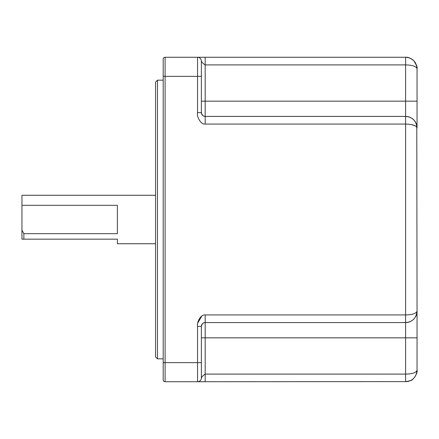 <?xml version="1.0" encoding="UTF-8"?>
<svg xmlns="http://www.w3.org/2000/svg" width="439" height="439" viewBox="0 0 439 439"><rect width="100%" height="100%" fill="white"/><g stroke="black" fill="none" stroke-linecap="round" stroke-linejoin="round"><path stroke-width="0.66" d="M407.337 381.606L165.102 381.738A1.91 1.91 0 0 1 163.193 379.828A1.91 1.91 0 0 0 165.102 381.738A1.91 1.91 0 0 1 163.193 379.828L163.193 59.172A1.91 1.91 0 0 1 165.102 57.262L197.55 57.262A3.819 3.819 0 0 1 201.369 61.076L201.369 112.614L197.55 112.614C196.491 116.209 200.596 124.736 205.183 124.067L205.084 124.067M163.193 76.348L163.193 74.246L163.193 76.348L165.102 76.348L165.102 57.262M416.776 125.389L417.05 311.119C416.227 313.479 412.413 314.752 405.598 314.933L205.183 314.933C200.628 314.242 196.485 322.78 197.55 326.386L197.55 362.652L201.369 362.652L201.369 364.754L201.369 326.386L201.369 377.924A3.819 3.819 0 0 1 197.55 381.738A3.819 3.819 0 0 0 197.857 381.727A3.819 3.819 0 0 1 197.605 381.738A3.819 3.819 0 0 0 197.857 381.727L197.737 381.732M405.735 124.067L405.598 124.067C412.397 124.237 416.21 125.51 417.05 127.881C416.21 120.769 412.397 116.95 405.598 116.428L205.183 116.428L205.183 101.162L201.369 101.162L201.369 61.076A3.819 3.819 0 0 0 198.626 57.416M201.369 76.348L201.369 74.246L201.369 76.348L197.55 76.348L197.55 112.614M197.737 322.994L201.869 316.014M197.55 57.262A3.819 3.819 0 0 1 201.369 61.076C202.083 62.497 203.356 63.77 205.183 64.895L205.183 101.162L405.598 101.162L405.598 64.895C412.397 65.071 416.21 66.338 417.05 68.714C416.21 61.597 412.397 57.783 405.598 57.262L197.55 57.262L197.55 76.348L165.102 76.348L165.102 381.738M197.671 57.262L203.252 57.262M408.479 116.801L405.598 116.428L205.282 116.428M201.375 112.834L201.43 113.311A3.819 3.819 0 0 1 201.375 112.834A3.819 3.819 0 0 0 201.43 113.311M201.435 113.328L201.501 113.608A3.819 3.819 0 0 1 201.435 113.328A3.819 3.819 0 0 0 201.501 113.608M201.594 113.904A3.819 3.819 0 0 0 204.508 116.368A3.819 3.819 0 0 1 201.594 113.904L201.72 114.217M203.01 115.753L203.926 116.22M204.344 116.335L205.035 116.428A3.819 3.819 0 0 1 204.876 116.417A3.819 3.819 0 0 0 205.035 116.428M411.195 117.893L413.576 119.666A11.452 11.452 0 0 1 417.05 127.881L417.05 68.714C417.505 67.057 416.435 64.412 413.84 60.763C410.553 58.102 407.842 56.933 405.713 57.262L406.865 57.333M413.955 120.056L414.246 120.374M415.524 125.977L411.941 124.709M205.035 322.572A3.819 3.819 0 0 0 204.876 322.583A3.819 3.819 0 0 1 205.035 322.572A3.819 3.819 0 0 0 204.876 322.583A3.819 3.819 0 0 1 205.035 322.572L204.344 322.665M203.926 322.78L203.01 323.247M201.72 324.783L201.594 325.096A3.819 3.819 0 0 1 204.492 322.632A3.819 3.819 0 0 0 201.594 325.096A3.819 3.819 0 0 1 204.508 322.632A3.819 3.819 0 0 0 201.594 325.096M201.501 325.392L201.435 325.672A3.819 3.819 0 0 1 201.501 325.392A3.819 3.819 0 0 0 201.435 325.672A3.819 3.819 0 0 1 201.501 325.392A3.819 3.819 0 0 0 201.435 325.672M201.43 325.689L201.375 326.166A3.819 3.819 0 0 1 201.43 325.689A3.819 3.819 0 0 0 201.375 326.166A3.819 3.819 0 0 1 201.43 325.689A3.819 3.819 0 0 0 201.375 326.166M198.571 381.601L198.626 381.584A3.819 3.819 0 0 0 201.369 377.924A3.819 3.819 0 0 1 198.571 381.601A3.819 3.819 0 0 0 201.369 377.924A3.819 3.819 0 0 1 197.55 381.738L205.183 381.738L205.183 374.105C203.356 375.23 202.083 376.503 201.369 377.924M413.565 119.66A11.452 11.452 0 0 1 417.05 127.881L417.05 101.162L405.598 101.162L405.598 116.428A11.452 11.452 0 0 1 413.45 119.545A11.452 11.452 0 0 0 405.598 116.428L405.598 124.067L205.183 124.067L205.183 116.428C203.356 116.527 202.083 115.259 201.369 112.614L201.369 112.614M205.183 57.262L205.183 64.895L405.598 64.895L405.598 57.262L407.277 57.388M408.583 57.657L410.789 58.502M411.123 58.683L412.424 59.517M414.948 62.097L415.448 62.876M416.638 65.68L417.05 68.714L416.671 65.79L413.834 60.758L410.931 58.579M197.55 326.386L201.369 326.386C202.083 323.741 203.356 322.473 205.183 322.572L405.598 322.572A11.452 11.452 0 0 0 413.576 319.334A11.452 11.452 0 0 1 405.598 322.572C412.413 322.023 416.227 318.204 417.05 311.119L417.05 370.286C416.227 372.651 412.413 373.924 405.598 374.105L205.183 374.105L205.183 337.838L405.598 337.838L405.598 381.738C412.413 381.195 416.227 377.375 417.05 370.286L416.479 371.476M417.05 311.119A11.452 11.452 0 0 1 416.776 313.611A11.452 11.452 0 0 0 417.05 311.119M416.644 314.132A11.452 11.452 0 0 1 415.453 316.953A11.452 11.452 0 0 0 416.644 314.132M414.246 318.626A11.452 11.452 0 0 1 413.955 318.944A11.452 11.452 0 0 0 414.246 318.626M409.044 381.211L408.616 381.337M410.728 373.699L411.623 373.534M155.56 356.923L155.56 82.077L157.469 80.167L157.469 358.833L155.56 356.923M155.56 243.738L117.383 243.738L117.383 239.162L21.95 239.162L21.95 230.096L23.86 233.68L23.86 239.162M22.839 239.162L21.95 239.162L21.95 205.32L21.95 230.096M23.86 233.68L117.383 233.68L117.383 205.32L21.95 205.32L21.95 195.262L155.56 195.262M163.193 362.652L197.55 362.652L197.566 381.738M405.598 59.495L405.598 58.897M405.598 58.277L405.598 57.525M405.598 116.692L405.598 117.454M405.598 118.651L405.598 119.37M405.598 120.259L405.598 122.08M405.598 124.067L405.598 337.838L417.05 337.838M205.183 116.428L205.183 124.067M201.369 337.838L205.183 337.838L205.183 314.933M405.598 376.086L405.598 378.22M409.938 58.118L408.259 57.575M405.713 381.738L410.586 380.597C413.159 380.448 418.038 372.777 417.05 370.296C418.032 372.771 413.17 380.437 410.591 380.591L405.713 381.738M163.193 358.833L157.469 358.833M163.193 80.167L157.469 80.167"/></g></svg>
